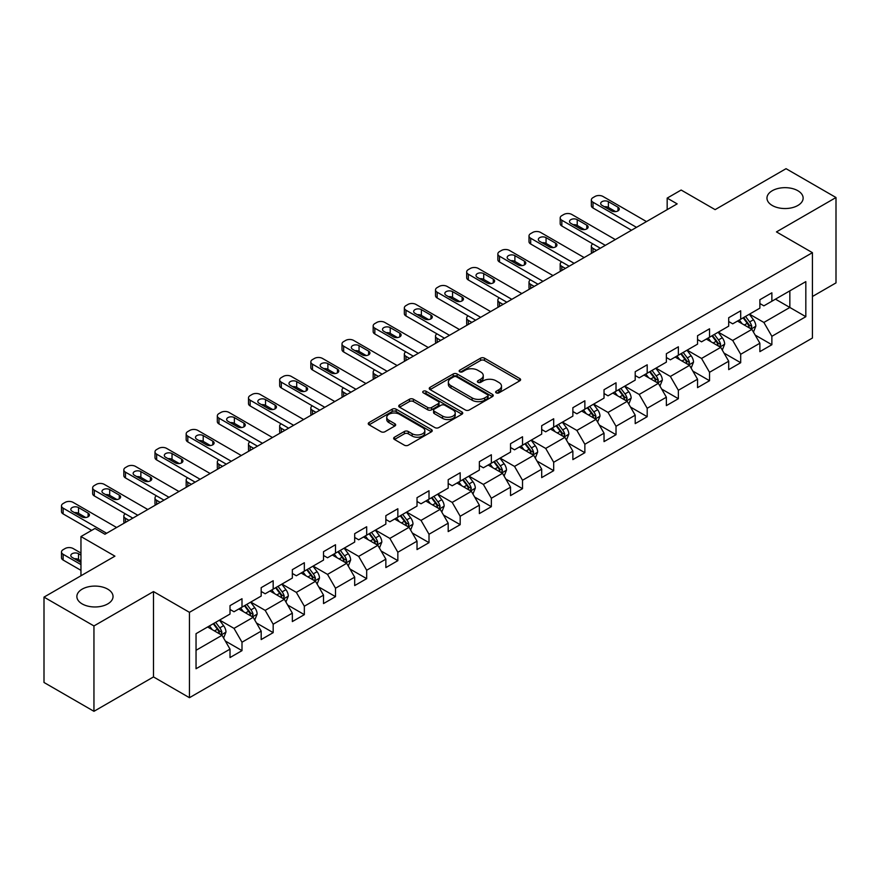 <?xml version="1.0" encoding="UTF-8"?>
<svg xmlns="http://www.w3.org/2000/svg" width="880" height="880" viewBox="0 0 880 880"><rect width="100%" height="100%" fill="white"/><g stroke="black" fill="none" stroke-linecap="round" stroke-linejoin="round"><path stroke-width="1.32" d="M496.199 392.854A1.936 1.122 0 0 0 498.949 392.854L519.783 380.82A2.772 1.606 0 0 0 520.597 379.687A2.772 1.606 0 0 0 519.783 378.554L484.484 358.182A2.772 1.606 0 0 0 480.557 358.182L459.723 370.205A1.936 1.122 0 0 0 459.151 370.997A1.936 1.122 0 0 0 459.723 371.789A1.936 1.122 0 0 0 462.473 371.789L465.168 370.238A8.877 5.126 0 0 1 477.719 370.238L480.656 371.932A8.877 5.126 0 0 1 483.252 375.562A8.877 5.126 0 0 1 480.656 379.181L477.961 380.743A1.936 1.122 0 0 0 477.389 381.535A1.936 1.122 0 0 0 477.961 382.327A1.936 1.122 0 0 0 480.711 382.327L483.406 380.765A8.877 5.126 0 0 1 495.957 380.765L498.894 382.47A8.877 5.126 0 0 1 501.501 386.089A8.877 5.126 0 0 1 498.894 389.708L496.199 391.27A1.936 1.122 0 0 0 495.627 392.062A1.936 1.122 0 0 0 496.199 392.854L496.199 391.27M107.734 589.149A18.084 10.439 0 0 0 88.033 586.883A18.084 10.439 0 0 0 76.868 596.53A18.084 10.439 0 0 0 82.159 603.911A18.084 10.439 0 0 0 101.871 606.177A18.084 10.439 0 0 0 113.036 596.53A18.084 10.439 0 0 0 107.734 589.149M797.841 190.718A18.084 10.439 0 0 0 778.129 188.463A18.084 10.439 0 0 0 766.964 198.11A18.084 10.439 0 0 0 772.266 205.491A18.084 10.439 0 0 0 791.967 207.746A18.084 10.439 0 0 0 803.132 198.11A18.084 10.439 0 0 0 797.841 190.718M394.46 437.206A2.772 1.606 0 0 0 393.657 438.339A2.772 1.606 0 0 0 394.46 439.472L404.371 445.192A2.772 1.606 0 0 0 408.287 445.192L431.431 431.827A2.772 1.606 0 0 0 432.245 430.705A2.772 1.606 0 0 0 431.431 429.572L396.132 409.189A2.772 1.606 0 0 0 392.205 409.189L369.072 422.543A2.772 1.606 0 0 0 368.258 423.676A2.772 1.606 0 0 0 369.072 424.809L381.029 431.717A2.772 1.606 0 0 0 384.956 431.717L394.856 425.997A2.772 1.606 0 0 0 395.67 424.864A2.772 1.606 0 0 0 394.856 423.731L388.927 420.31A7.414 4.279 0 0 1 386.749 417.285A7.414 4.279 0 0 1 391.336 413.325A7.414 4.279 0 0 1 399.421 414.249L422.653 427.669A7.414 4.279 0 0 1 424.831 430.705A7.414 4.279 0 0 1 420.244 434.654A7.414 4.279 0 0 1 412.159 433.73L408.287 431.497A2.772 1.606 0 0 0 404.371 431.497L394.46 437.206L394.46 439.472M812.427 296.505L836 282.887L836 197.527L786.049 168.685L715.121 209.638L681.153 190.036L667.172 198.11L677.16 203.874L104.94 534.237L94.952 528.473L80.96 536.547L80.96 575.773M93.951 625.944L93.951 711.315L153.494 676.929L153.494 591.569L93.951 625.944L44 597.113L114.928 556.16L80.96 536.547M153.494 591.569L189.453 612.337L812.427 252.67L812.427 338.03L189.453 697.697L189.453 612.337M836 197.527L776.457 231.902L812.427 252.67M465.355 409.981A2.772 1.606 0 0 0 469.282 409.981L492.426 396.616A2.772 1.606 0 0 0 493.24 395.483A2.772 1.606 0 0 0 492.426 394.35L457.127 373.978A2.772 1.606 0 0 0 453.2 373.978L430.056 387.332A2.772 1.606 0 0 0 429.242 388.465A2.772 1.606 0 0 0 430.056 389.598L465.355 409.981M424.072 393.272A1.936 1.122 0 0 1 426.041 393.547L426.041 391.237L461.923 411.961A2.772 1.606 0 0 1 462.737 413.094A2.772 1.606 0 0 1 461.923 414.227L438.79 427.581A2.772 1.606 0 0 1 434.863 427.581L399.564 407.209L409.464 401.533L409.464 399.223L399.564 404.943A2.772 1.606 0 0 0 398.75 406.076A2.772 1.606 0 0 0 399.564 407.209L399.564 404.943M409.464 401.533A2.772 1.606 0 0 1 413.391 401.533L413.391 399.223A2.772 1.606 0 0 0 409.464 399.223M413.391 399.223L427.702 407.484A2.772 1.606 0 0 0 431.629 407.484L438.196 403.7A2.772 1.606 0 0 0 439.01 402.567A2.772 1.606 0 0 0 438.196 401.434L423.291 392.821A1.936 1.122 0 0 1 422.73 392.029A1.936 1.122 0 0 1 423.918 390.995A1.936 1.122 0 0 1 426.041 391.237M93.951 711.315L44 682.473L44 597.113M225.313 641.003L242 650.639L242 642.213L261.184 631.136L261.184 639.562L273.174 632.643L273.174 624.217L292.347 613.14L292.347 621.566L304.337 614.647L304.337 606.221L323.521 595.144L323.521 603.57L335.511 596.651L335.511 588.225L354.684 577.159L354.684 585.574L366.674 578.655L366.674 570.229L385.858 559.163L385.858 567.578L397.848 560.659L397.848 552.233L417.021 541.167L417.021 549.582L429.011 542.663L429.011 534.248L448.195 523.171L448.195 531.586L460.185 524.667L460.185 516.252L479.358 505.175L479.358 513.59L491.348 506.671L491.348 498.256L510.532 487.179L510.532 495.605L522.522 488.675L522.522 480.26L541.695 469.183L541.695 477.609L553.685 470.679L553.685 462.264L572.869 451.187L572.869 459.613L584.859 452.694L584.859 444.268L604.032 433.191L604.032 441.617L616.022 434.698L616.022 426.272L635.206 415.195L635.206 423.621L647.196 416.702L647.196 408.276L666.369 397.21L666.369 405.625L678.359 398.706L678.359 390.28L697.543 379.214L697.543 387.629L709.533 380.71L709.533 372.284L728.706 361.218L728.706 369.633L740.696 362.714L740.696 354.288L759.88 343.222L759.88 351.637L771.87 344.718L771.87 336.303L805.827 316.69L805.827 281.622L789.844 290.851L789.844 307.461L805.827 316.69M242 650.639L230.01 657.558L230.01 649.132L196.042 668.745L196.042 633.677L230.01 614.064L230.01 605.649L242 598.73L242 607.145L261.184 596.068L261.184 587.653L273.174 580.734L273.174 589.149L292.347 578.072L292.347 569.657L304.337 562.738L304.337 571.153L323.521 560.087L323.521 551.661L335.511 544.742L335.511 553.157L354.684 542.091L354.684 533.665L366.674 526.746L366.674 535.161L385.858 524.095L385.858 515.669L397.848 508.75L397.848 517.176L417.021 506.099L417.021 497.673L429.011 490.754L429.011 499.18L448.195 488.103L448.195 479.677L460.185 472.758L460.185 481.184L479.358 470.107L479.358 461.681L491.348 454.762L491.348 463.188L510.532 452.111L510.532 443.696L522.522 436.766L522.522 445.192L541.695 434.115L541.695 425.7L553.685 418.77L553.685 427.196L572.869 416.119L572.869 407.704L584.859 400.785L584.859 409.2L604.032 398.123L604.032 389.708L616.022 382.789L616.022 391.204L635.206 380.127L635.206 371.712L647.196 364.793L647.196 373.208L666.369 362.142L666.369 353.716L678.359 346.797L678.359 355.212L697.543 344.146L697.543 335.72L709.533 328.801L709.533 337.216L728.706 326.15L728.706 317.724L740.696 310.805L740.696 319.231L759.88 308.154L759.88 299.728L771.87 292.809L771.87 301.235L805.827 281.622M238.799 608.993L253.187 617.298L234.003 628.375L219.626 620.07M230.01 609.455L234.003 611.765L242 607.145M234.003 628.375L242 642.213M253.187 617.298L261.184 631.136M269.973 590.997L284.361 599.302L265.177 610.379L250.789 602.074M261.184 591.459L265.177 593.769L273.174 589.149M265.177 610.379L273.174 624.217M284.361 599.302L292.347 613.14M301.136 573.001L315.524 581.306L296.34 592.383L281.963 584.078M292.347 573.463L296.34 575.773L304.337 571.153M296.34 592.383L304.337 606.221M315.524 581.306L323.521 595.144M332.31 555.005L346.698 563.31L327.514 574.387L313.126 566.082M323.521 555.467L327.514 557.777L335.511 553.157M327.514 574.387L335.511 588.225M346.698 563.31L354.684 577.159M363.473 537.009L377.861 545.314L358.677 556.391L344.3 548.086M354.684 537.471L358.677 539.781L366.674 535.161M358.677 556.391L366.674 570.229M377.861 545.314L385.858 559.163M394.647 519.013L409.035 527.318L389.851 538.395L375.463 530.09M385.858 519.475L389.851 521.785L397.848 517.176M389.851 538.395L397.848 552.233M409.035 527.318L417.021 541.167M425.81 501.017L440.198 509.322L421.014 520.399L406.637 512.094M417.021 501.479L421.014 503.789L429.011 499.18M421.014 520.399L429.011 534.248M440.198 509.322L448.195 523.171M456.984 483.021L471.372 491.337L452.188 502.403L437.8 494.098M448.195 483.483L452.188 485.793L460.185 481.184M452.188 502.403L460.185 516.252M471.372 491.337L479.358 505.175M488.147 465.036L502.535 473.341L483.351 484.407L468.974 476.102M479.358 465.498L483.351 467.797L491.348 463.188M483.351 484.407L491.348 498.256M502.535 473.341L510.532 487.179M519.321 447.04L533.709 455.345L514.525 466.411L500.137 458.106M510.532 447.502L514.525 449.801L522.522 445.192M514.525 466.411L522.522 480.26M533.709 455.345L541.695 469.183M550.484 429.044L564.872 437.349L545.688 448.426L531.311 440.11M541.695 429.506L545.688 431.805L553.685 427.196M545.688 448.426L553.685 462.264M564.872 437.349L572.869 451.187M581.658 411.048L596.046 419.353L576.862 430.43L562.474 422.125M572.869 411.51L576.862 413.82L584.859 409.2M576.862 430.43L584.859 444.268M596.046 419.353L604.032 433.191M612.821 393.052L627.209 401.357L608.025 412.434L593.648 404.129M604.032 393.514L608.025 395.824L616.022 391.204M608.025 412.434L616.022 426.272M627.209 401.357L635.206 415.195M643.995 375.056L658.383 383.361L639.199 394.438L624.811 386.133M635.206 375.518L639.199 377.828L647.196 373.208M639.199 394.438L647.196 408.276M658.383 383.361L666.369 397.21M675.158 357.06L689.546 365.365L670.362 376.442L655.985 368.137M666.369 357.522L670.362 359.832L678.359 355.212M670.362 376.442L678.359 390.28M689.546 365.365L697.543 379.214M706.332 339.064L720.72 347.369L701.536 358.446L687.148 350.141M697.543 339.526L701.536 341.836L709.533 337.216M701.536 358.446L709.533 372.284M720.72 347.369L728.706 361.218M737.495 321.068L751.883 329.373L732.699 340.45L718.322 332.145M728.706 321.53L732.699 323.84L740.696 319.231M732.699 340.45L740.696 354.288M751.883 329.373L759.88 343.222M775.456 299.156L789.844 307.461L763.873 322.454L749.485 314.149M759.88 303.534L763.873 305.844L771.87 301.235M763.873 322.454L771.87 336.303M153.494 676.929L189.453 697.697M667.172 198.11L667.172 209.638M196.042 650.287L222.024 635.294L207.636 626.989M222.024 635.294L230.01 649.132M755.183 335.082L771.87 344.718M724.009 353.078L740.696 362.714M692.846 371.074L709.533 380.71M661.672 389.07L678.359 398.706M630.509 407.066L647.196 416.702M599.335 425.062L616.022 434.698M568.172 443.058L584.859 452.694M536.998 461.054L553.685 470.679M505.835 479.05L522.522 488.675M474.661 497.046L491.348 506.671M443.498 515.042L460.185 524.667M412.324 533.027L429.011 542.663M381.161 551.023L397.848 560.659M349.987 569.019L366.674 578.655M318.824 587.015L335.511 596.651M287.65 605.011L304.337 614.647M256.487 623.007L273.174 632.643M496.98 393.129L498.894 392.018A8.877 5.126 0 0 0 501.501 388.399L501.501 386.089M483.252 375.562L483.252 377.861A8.877 5.126 0 0 1 480.656 381.491L478.742 382.602M519.75 380.842L484.484 360.481A2.772 1.606 0 0 0 480.557 360.481L460.493 372.064M492.382 396.638L457.127 376.277A2.772 1.606 0 0 0 453.2 376.277L430.1 389.62M487.52 396.275A1.936 1.122 0 0 0 488.092 395.483A1.936 1.122 0 0 0 487.52 394.691L456.533 376.805A1.936 1.122 0 0 0 453.794 376.805L450.945 378.444A8.877 5.126 0 0 0 448.349 382.074A8.877 5.126 0 0 0 450.945 385.693L472.131 397.925A8.877 5.126 0 0 0 484.682 397.925L487.52 396.275L487.52 398.585A1.936 1.122 0 0 0 488.092 397.793L488.092 395.483M448.349 382.074L448.349 384.373A8.877 5.126 0 0 0 450.945 388.003L450.945 385.693M487.52 398.585L484.682 400.224A8.877 5.126 0 0 1 472.131 400.224L450.945 388.003M413.391 401.533L427.702 409.794A2.772 1.606 0 0 0 431.629 409.794L438.196 405.999A2.772 1.606 0 0 0 439.01 404.866L439.01 402.567M426.041 393.547L461.89 414.249M442.563 416.064A7.414 4.279 0 0 0 450.648 416.999A7.414 4.279 0 0 0 455.224 413.039A7.414 4.279 0 0 0 453.057 410.003L444.862 405.284A2.772 1.606 0 0 0 440.946 405.284L434.379 409.068A2.772 1.606 0 0 0 433.565 410.201A2.772 1.606 0 0 0 434.379 411.334L442.563 416.064L442.563 418.374A7.414 4.279 0 0 0 450.648 419.298A7.414 4.279 0 0 0 455.224 415.338L455.224 413.039M433.565 410.201L433.565 412.511A2.772 1.606 0 0 0 434.379 413.644L434.379 411.334M442.563 418.374L434.379 413.644M424.831 430.705L424.831 433.004A7.414 4.279 0 0 1 420.244 436.964A7.414 4.279 0 0 1 412.159 436.04L408.287 433.796A2.772 1.606 0 0 0 404.371 433.796L394.504 439.494M386.749 417.285L386.749 419.584A7.414 4.279 0 0 0 388.927 422.62L388.927 420.31M394.823 426.019L388.927 422.62M431.398 431.849L396.132 411.499A2.772 1.606 0 0 0 392.205 411.499L369.105 424.831M753.467 332.112L755.843 326.128A7.491 4.323 -120 0 0 753.456 319.748L749.331 314.248M742.137 323.752L739.332 320.012M596.541 250.415L593.01 248.38L593.01 252.461M591.822 253.143A5.654 3.267 180 0 1 591.349 251.834L591.349 246.07A5.654 3.267 0 0 0 593.01 248.38M750.728 328.713L751.795 326.447A7.491 4.323 -120 0 0 749.65 321.937L745.536 316.437M743.655 317.515L748.231 323.62A3.817 2.2 60 0 1 748.924 324.786L751.795 326.447M743.138 317.823L747.252 323.323A7.491 4.323 60 0 1 749.397 327.822M592.812 243.881A5.654 3.267 0 0 0 591.349 246.07M636.504 227.348L593.01 202.235A5.654 3.267 -0 0 1 591.349 199.925A5.654 3.267 -0 0 1 593.01 197.626L595.001 196.471A5.654 3.267 -0 0 1 602.998 196.471L646.492 221.584M591.349 199.925L591.349 205.7A5.654 3.267 180 0 0 593.01 207.999L631.51 230.23M601.997 205.348A4.521 2.607 180 0 1 600.677 203.5A4.521 2.607 180 0 1 603.46 201.091A4.521 2.607 180 0 1 608.388 201.663L617.98 207.196A4.521 2.607 180 0 1 619.3 209.044A4.521 2.607 180 0 1 616.517 211.453A4.521 2.607 180 0 1 611.589 210.892L601.997 205.348M604.351 206.712A4.521 2.607 180 0 1 608.388 207.427L615.626 211.607M722.293 350.108L724.669 344.124A7.491 4.323 -120 0 0 722.282 337.744L718.157 332.233M710.974 341.748L708.169 338.008M565.378 268.411L561.836 266.376L561.836 270.457M560.659 271.139A5.654 3.267 180 0 1 560.186 269.83L560.186 264.066A5.654 3.267 0 0 0 561.836 266.376M719.554 346.698L720.632 344.443A7.491 4.323 -120 0 0 718.487 339.933L714.362 334.433M712.481 335.511L717.057 341.616A3.817 2.2 60 0 1 717.75 342.782L720.632 344.443M711.964 335.819L716.089 341.319A7.491 4.323 60 0 1 718.234 345.818M561.638 261.877A5.654 3.267 0 0 0 560.186 264.066M691.13 368.104L693.506 362.109A7.491 4.323 -120 0 0 691.119 355.74L686.994 350.229M679.8 359.744L676.995 356.004M534.204 286.407L530.673 284.372L530.673 288.453M529.485 289.135A5.654 3.267 180 0 1 529.012 287.826L529.012 282.062A5.654 3.267 0 0 0 530.673 284.372M688.391 364.694L689.458 362.428A7.491 4.323 -120 0 0 687.313 357.929L683.199 352.429M681.318 353.507L685.894 359.612A3.817 2.2 60 0 1 686.587 360.778L689.458 362.428M680.801 353.804L684.915 359.315A7.491 4.323 60 0 1 687.06 363.814M530.475 279.873A5.654 3.267 0 0 0 529.012 282.062M605.33 245.344L561.836 220.231A5.654 3.267 -0 0 1 560.186 217.921A5.654 3.267 -0 0 1 561.836 215.611L563.838 214.467A5.654 3.267 -0 0 1 571.824 214.467L615.318 239.58M560.186 217.921L560.186 223.696A5.654 3.267 180 0 0 561.836 225.995L600.336 248.226M570.823 223.344A4.521 2.607 180 0 1 569.503 221.496A4.521 2.607 180 0 1 572.297 219.087A4.521 2.607 180 0 1 577.225 219.648L586.817 225.192A4.521 2.607 180 0 1 588.137 227.04A4.521 2.607 180 0 1 585.343 229.449A4.521 2.607 180 0 1 580.415 228.877L570.823 223.344M573.177 224.708A4.521 2.607 180 0 1 577.225 225.423L584.463 229.603M574.167 263.34L530.673 238.227A5.654 3.267 -0 0 1 529.012 235.917A5.654 3.267 -0 0 1 530.673 233.607L532.664 232.463A5.654 3.267 -0 0 1 540.661 232.463L584.155 257.565M529.012 235.917L529.012 241.681A5.654 3.267 180 0 0 530.673 243.991L569.173 266.222M539.66 241.34A4.521 2.607 180 0 1 538.34 239.492A4.521 2.607 180 0 1 541.123 237.083A4.521 2.607 180 0 1 546.051 237.644L555.643 243.188A4.521 2.607 180 0 1 556.963 245.036A4.521 2.607 180 0 1 554.18 247.445A4.521 2.607 180 0 1 549.252 246.873L539.66 241.34M542.014 242.693A4.521 2.607 180 0 1 546.051 243.419L553.289 247.599M659.956 386.1L662.332 380.105A7.491 4.323 -120 0 0 659.945 373.736L655.82 368.225M648.637 377.74L645.832 374M503.041 304.403L499.499 302.357L499.499 306.449M498.322 307.131A5.654 3.267 180 0 1 497.849 305.822L497.849 300.058A5.654 3.267 0 0 0 499.499 302.357M657.217 382.69L658.295 380.424A7.491 4.323 -120 0 0 656.15 375.925L652.025 370.425M650.144 371.503L654.72 377.608A3.817 2.2 60 0 1 655.413 378.763L658.295 380.424M649.627 371.8L653.752 377.311A7.491 4.323 60 0 1 655.897 381.81M499.301 297.869A5.654 3.267 0 0 0 497.849 300.058M628.793 404.096L631.169 398.101A7.491 4.323 -120 0 0 628.782 391.732L624.657 386.221M617.463 395.725L614.658 391.985M471.867 322.399L468.336 320.353L468.336 324.434M467.148 325.127A5.654 3.267 180 0 1 466.675 323.818L466.675 318.054A5.654 3.267 0 0 0 468.336 320.353M626.054 400.686L627.121 398.42A7.491 4.323 -120 0 0 624.976 393.921L620.862 388.41M618.981 389.499L623.557 395.604A3.817 2.2 60 0 1 624.25 396.759L627.121 398.42M618.464 389.796L622.578 395.307A7.491 4.323 60 0 1 624.723 399.806M468.138 315.865A5.654 3.267 0 0 0 466.675 318.054M597.619 422.081L599.995 416.097A7.491 4.323 -120 0 0 597.608 409.728L593.483 404.217M586.3 413.721L583.495 409.981M440.704 340.395L437.162 338.349L437.162 342.43M435.985 343.123A5.654 3.267 180 0 1 435.512 341.814L435.512 336.05A5.654 3.267 0 0 0 437.162 338.349M594.88 418.682L595.958 416.416A7.491 4.323 -120 0 0 593.813 411.917L589.688 406.406M587.807 407.495L592.383 413.6A3.817 2.2 60 0 1 593.076 414.755L595.958 416.416M587.29 407.792L591.415 413.303A7.491 4.323 60 0 1 593.56 417.802M436.964 333.861A5.654 3.267 0 0 0 435.512 336.05M542.993 281.336L499.499 256.223A5.654 3.267 -0 0 1 497.849 253.913A5.654 3.267 -0 0 1 499.499 251.603L501.501 250.448A5.654 3.267 -0 0 1 509.487 250.448L552.981 275.561M497.849 253.913L497.849 259.677A5.654 3.267 180 0 0 499.499 261.987L537.999 284.218M508.486 259.336A4.521 2.607 180 0 1 507.166 257.488A4.521 2.607 180 0 1 509.96 255.079A4.521 2.607 180 0 1 514.888 255.64L524.48 261.184A4.521 2.607 180 0 1 525.8 263.021A4.521 2.607 180 0 1 523.006 265.441A4.521 2.607 180 0 1 518.078 264.869L508.486 259.336M510.84 260.689A4.521 2.607 180 0 1 514.888 261.415L522.126 265.595M511.83 299.332L468.336 274.219A5.654 3.267 -0 0 1 466.675 271.909A5.654 3.267 -0 0 1 468.336 269.599L470.327 268.444A5.654 3.267 -0 0 1 478.324 268.444L521.818 293.557M466.675 271.909L466.675 277.673A5.654 3.267 180 0 0 468.336 279.983L506.836 302.214M477.323 277.332A4.521 2.607 180 0 1 476.003 275.484A4.521 2.607 180 0 1 478.786 273.075A4.521 2.607 180 0 1 483.714 273.636L493.306 279.18A4.521 2.607 180 0 1 494.626 281.017A4.521 2.607 180 0 1 491.843 283.437A4.521 2.607 180 0 1 486.915 282.865L477.323 277.332M479.677 278.685A4.521 2.607 180 0 1 483.714 279.411L490.952 283.58M480.656 317.317L437.162 292.215A5.654 3.267 -0 0 1 435.512 289.905A5.654 3.267 -0 0 1 437.162 287.595L439.164 286.44A5.654 3.267 -0 0 1 447.15 286.44L490.644 311.553M435.512 289.905L435.512 295.669A5.654 3.267 180 0 0 437.162 297.979L475.662 320.21M446.149 295.328A4.521 2.607 180 0 1 444.829 293.48A4.521 2.607 180 0 1 447.623 291.071A4.521 2.607 180 0 1 452.551 291.632L462.143 297.165A4.521 2.607 180 0 1 463.463 299.013A4.521 2.607 180 0 1 460.669 301.422A4.521 2.607 180 0 1 455.741 300.861L446.149 295.328M448.503 296.681A4.521 2.607 180 0 1 452.551 297.396L459.789 301.576M566.456 440.077L568.832 434.093A7.491 4.323 -120 0 0 566.445 427.713L562.32 422.213M555.126 431.717L552.321 427.977M409.53 358.391L405.999 356.345L405.999 360.426M404.811 361.108A5.654 3.267 180 0 1 404.338 359.81L404.338 354.035A5.654 3.267 0 0 0 405.999 356.345M563.717 436.678L564.784 434.412A7.491 4.323 -120 0 0 562.639 429.913L558.525 424.402M556.644 425.491L561.22 431.596A3.817 2.2 60 0 1 561.913 432.751L564.784 434.412M556.127 425.788L560.241 431.299A7.491 4.323 60 0 1 562.386 435.798M405.801 351.846A5.654 3.267 0 0 0 404.338 354.035M449.493 335.313L405.999 310.2A5.654 3.267 -0 0 1 404.338 307.901A5.654 3.267 -0 0 1 405.999 305.591L407.99 304.436A5.654 3.267 -0 0 1 415.987 304.436L459.481 329.549M404.338 307.901L404.338 313.665A5.654 3.267 180 0 0 405.999 315.975L444.499 338.206M414.986 313.324A4.521 2.607 180 0 1 413.666 311.476A4.521 2.607 180 0 1 416.449 309.067A4.521 2.607 180 0 1 421.377 309.628L430.969 315.161A4.521 2.607 180 0 1 432.289 317.009A4.521 2.607 180 0 1 429.506 319.418A4.521 2.607 180 0 1 424.578 318.857L414.986 313.324M417.34 314.677A4.521 2.607 180 0 1 421.377 315.392L428.615 319.572M535.282 458.073L537.658 452.089A7.491 4.323 -120 0 0 535.271 445.709L531.146 440.209M523.963 449.713L521.158 445.973M378.356 376.387L374.825 374.341L374.825 378.422M373.637 379.104A5.654 3.267 180 0 1 373.175 377.806L373.175 372.031A5.654 3.267 0 0 0 374.825 374.341M532.543 454.674L533.621 452.408A7.491 4.323 -120 0 0 531.476 447.909L527.351 442.398M525.47 443.487L530.046 449.592A3.817 2.2 60 0 1 530.739 450.747L533.621 452.408M524.953 443.784L529.078 449.284A7.491 4.323 60 0 1 531.223 453.794M374.627 369.842A5.654 3.267 0 0 0 373.175 372.031M418.319 353.309L374.825 328.196A5.654 3.267 -0 0 1 373.175 325.897A5.654 3.267 -0 0 1 374.825 323.587L376.827 322.432A5.654 3.267 -0 0 1 384.813 322.432L428.307 347.545M373.175 325.897L373.175 331.661A5.654 3.267 180 0 0 374.825 333.971L413.325 356.191M383.812 331.32A4.521 2.607 180 0 1 382.492 329.472A4.521 2.607 180 0 1 385.286 327.052A4.521 2.607 180 0 1 390.214 327.624L399.806 333.157A4.521 2.607 180 0 1 401.126 335.005A4.521 2.607 180 0 1 398.332 337.414A4.521 2.607 180 0 1 393.404 336.853L383.812 331.32M386.166 332.673A4.521 2.607 180 0 1 390.214 333.388L397.452 337.568M504.119 476.069L506.495 470.085A7.491 4.323 -120 0 0 504.108 463.705L499.983 458.205M492.789 467.709L489.984 463.969M347.193 394.383L343.662 392.337L343.662 396.418M342.474 397.1A5.654 3.267 180 0 1 342.001 395.802L342.001 390.027A5.654 3.267 0 0 0 343.662 392.337M501.38 472.67L502.447 470.404A7.491 4.323 -120 0 0 500.302 465.894L496.188 460.394M494.307 461.472L498.883 467.588A3.817 2.2 60 0 1 499.576 468.743L502.447 470.404M493.79 461.78L497.904 467.28A7.491 4.323 60 0 1 500.049 471.79M343.464 387.838A5.654 3.267 0 0 0 342.001 390.027M387.156 371.305L343.662 346.192A5.654 3.267 -0 0 1 342.001 343.893A5.654 3.267 -0 0 1 343.662 341.583L345.653 340.428A5.654 3.267 -0 0 1 353.65 340.428L397.144 365.541M342.001 343.893L342.001 349.657A5.654 3.267 180 0 0 343.662 351.967L382.162 374.187M352.649 349.305A4.521 2.607 180 0 1 351.329 347.468A4.521 2.607 180 0 1 354.112 345.048A4.521 2.607 180 0 1 359.04 345.62L368.632 351.153A4.521 2.607 180 0 1 369.952 353.001A4.521 2.607 180 0 1 367.169 355.41A4.521 2.607 180 0 1 362.241 354.849L352.649 349.305M355.003 350.669A4.521 2.607 180 0 1 359.04 351.384L366.278 355.564M472.945 494.065L475.321 488.081A7.491 4.323 -120 0 0 472.934 481.701L468.809 476.201M461.626 485.705L458.821 481.965M316.019 412.368L312.488 410.333L312.488 414.414M311.3 415.096A5.654 3.267 180 0 1 310.838 413.787L310.838 408.023A5.654 3.267 0 0 0 312.488 410.333M470.206 490.666L471.284 488.4A7.491 4.323 -120 0 0 469.139 483.89L465.014 478.39M463.133 479.468L467.709 485.584A3.817 2.2 60 0 1 468.402 486.739L471.284 488.4M462.616 479.776L466.741 485.276A7.491 4.323 60 0 1 468.886 489.786M312.29 405.834A5.654 3.267 0 0 0 310.838 408.023M355.982 389.301L312.488 364.188A5.654 3.267 -0 0 1 310.838 361.878A5.654 3.267 -0 0 1 312.488 359.579L314.49 358.424A5.654 3.267 -0 0 1 322.476 358.424L365.97 383.537M310.838 361.878L310.838 367.653A5.654 3.267 180 0 0 312.488 369.963L350.988 392.183M321.475 367.301A4.521 2.607 180 0 1 320.155 365.464A4.521 2.607 180 0 1 322.949 363.044A4.521 2.607 180 0 1 327.877 363.616L337.469 369.149A4.521 2.607 180 0 1 338.789 370.997A4.521 2.607 180 0 1 335.995 373.406A4.521 2.607 180 0 1 331.067 372.845L321.475 367.301M323.829 368.665A4.521 2.607 180 0 1 327.877 369.38L335.115 373.56M441.782 512.061L444.158 506.077A7.491 4.323 -120 0 0 441.76 499.697L437.646 494.197M430.452 503.701L427.647 499.961M284.856 430.364L281.325 428.329L281.325 432.41M280.137 433.092A5.654 3.267 180 0 1 279.664 431.783L279.664 426.019A5.654 3.267 0 0 0 281.325 428.329M439.043 508.662L440.11 506.396A7.491 4.323 -120 0 0 437.965 501.886L433.851 496.386M431.97 497.464L436.546 503.569A3.817 2.2 60 0 1 437.239 504.735L440.11 506.396M431.453 497.772L435.567 503.272A7.491 4.323 60 0 1 437.712 507.782M281.127 423.83A5.654 3.267 0 0 0 279.664 426.019M324.819 407.297L281.325 382.184A5.654 3.267 -0 0 1 279.664 379.874A5.654 3.267 -0 0 1 281.325 377.575L283.316 376.42A5.654 3.267 -0 0 1 291.313 376.42L334.807 401.533M279.664 379.874L279.664 385.649A5.654 3.267 180 0 0 281.325 387.948L319.825 410.179M290.312 385.297A4.521 2.607 180 0 1 288.992 383.449A4.521 2.607 180 0 1 291.775 381.04A4.521 2.607 180 0 1 296.703 381.612L306.295 387.145A4.521 2.607 180 0 1 307.615 388.993A4.521 2.607 180 0 1 304.832 391.402A4.521 2.607 180 0 1 299.904 390.841L290.312 385.297M292.666 386.661A4.521 2.607 180 0 1 296.703 387.376L303.941 391.556M410.608 530.057L412.984 524.073A7.491 4.323 -120 0 0 410.597 517.693L406.472 512.193M399.289 521.697L396.484 517.957M253.682 448.36L250.151 446.325L250.151 450.406M248.963 451.088A5.654 3.267 180 0 1 248.501 449.779L248.501 444.015A5.654 3.267 0 0 0 250.151 446.325M407.869 526.658L408.947 524.392A7.491 4.323 -120 0 0 406.802 519.882L402.677 514.382M400.796 515.46L405.372 521.565A3.817 2.2 60 0 1 406.065 522.731L408.947 524.392M400.279 515.768L404.404 521.268A7.491 4.323 60 0 1 406.549 525.767M249.953 441.826A5.654 3.267 0 0 0 248.501 444.015M293.645 425.293L250.151 400.18A5.654 3.267 -0 0 1 248.501 397.87A5.654 3.267 -0 0 1 250.151 395.571L252.153 394.416A5.654 3.267 -0 0 1 260.139 394.416L303.633 419.529M248.501 397.87L248.501 403.645A5.654 3.267 180 0 0 250.151 405.944L288.651 428.175M259.138 403.293A4.521 2.607 180 0 1 257.818 401.445A4.521 2.607 180 0 1 260.612 399.036A4.521 2.607 180 0 1 265.54 399.608L275.132 405.141A4.521 2.607 180 0 1 276.452 406.989A4.521 2.607 180 0 1 273.658 409.398A4.521 2.607 180 0 1 268.73 408.826L259.138 403.293M261.492 404.657A4.521 2.607 180 0 1 265.54 405.372L272.778 409.552M379.445 548.053L381.821 542.069A7.491 4.323 -120 0 0 379.423 535.689L375.309 530.178M368.115 539.693L365.31 535.953M222.519 466.356L218.988 464.321L218.988 468.402M217.8 469.084A5.654 3.267 180 0 1 217.327 467.775L217.327 462.011A5.654 3.267 0 0 0 218.988 464.321M376.706 544.643L377.773 542.388A7.491 4.323 -120 0 0 375.628 537.878L371.503 532.378M369.633 533.456L374.209 539.561A3.817 2.2 60 0 1 374.902 540.727L377.773 542.388M369.116 533.764L373.23 539.264A7.491 4.323 60 0 1 375.375 543.763M218.79 459.822A5.654 3.267 0 0 0 217.327 462.011M262.482 443.289L218.988 418.176A5.654 3.267 -0 0 1 217.327 415.866A5.654 3.267 -0 0 1 218.988 413.556L220.979 412.412A5.654 3.267 -0 0 1 228.976 412.412L272.47 437.514M217.327 415.866L217.327 421.641A5.654 3.267 180 0 0 218.988 423.94L257.488 446.171M227.975 421.289A4.521 2.607 180 0 1 226.655 419.441A4.521 2.607 180 0 1 229.438 417.032A4.521 2.607 180 0 1 234.366 417.593L243.958 423.137A4.521 2.607 180 0 1 245.278 424.985A4.521 2.607 180 0 1 242.495 427.394A4.521 2.607 180 0 1 237.567 426.822L227.975 421.289M230.329 422.642A4.521 2.607 180 0 1 234.366 423.368L241.604 427.548M348.271 566.049L350.647 560.054A7.491 4.323 -120 0 0 348.26 553.685L344.135 548.174M336.952 557.689L334.147 553.949M191.345 484.352L187.814 482.317L187.814 486.398M186.626 487.08A5.654 3.267 180 0 1 186.164 485.771L186.164 480.007A5.654 3.267 0 0 0 187.814 482.317M345.532 562.639L346.61 560.373A7.491 4.323 -120 0 0 344.465 555.874L340.34 550.374M338.459 551.452L343.035 557.557A3.817 2.2 60 0 1 343.728 558.723L346.61 560.373M337.942 551.749L342.067 557.26A7.491 4.323 60 0 1 344.212 561.759M187.616 477.818A5.654 3.267 0 0 0 186.164 480.007M231.308 461.285L187.814 436.172A5.654 3.267 -0 0 1 186.164 433.862A5.654 3.267 -0 0 1 187.814 431.552L189.816 430.397A5.654 3.267 -0 0 1 197.802 430.397L241.296 455.51M186.164 433.862L186.164 439.626A5.654 3.267 180 0 0 187.814 441.936L226.314 464.167M196.801 439.285A4.521 2.607 180 0 1 195.481 437.437A4.521 2.607 180 0 1 198.275 435.028A4.521 2.607 180 0 1 203.203 435.589L212.795 441.133A4.521 2.607 180 0 1 214.115 442.981A4.521 2.607 180 0 1 211.321 445.39A4.521 2.607 180 0 1 206.393 444.818L196.801 439.285M199.155 440.638A4.521 2.607 180 0 1 203.203 441.364L210.441 445.544M317.108 584.045L319.484 578.05A7.491 4.323 -120 0 0 317.086 571.681L312.972 566.17M305.778 575.685L302.973 571.945M160.182 502.348L156.651 500.302L156.651 504.394M155.463 505.076A5.654 3.267 180 0 1 154.99 503.767L154.99 498.003A5.654 3.267 0 0 0 156.651 500.302M314.369 580.635L315.436 578.369A7.491 4.323 -120 0 0 313.291 573.87L309.166 568.359M307.296 569.448L311.872 575.553A3.817 2.2 60 0 1 312.565 576.708L315.436 578.369M306.779 569.745L310.893 575.256A7.491 4.323 60 0 1 313.038 579.755M156.453 495.814A5.654 3.267 0 0 0 154.99 498.003M200.145 479.281L156.651 454.168A5.654 3.267 -0 0 1 154.99 451.858A5.654 3.267 -0 0 1 156.651 449.548L158.642 448.393A5.654 3.267 -0 0 1 166.639 448.393L210.133 473.506M154.99 451.858L154.99 457.622A5.654 3.267 180 0 0 156.651 459.932L195.151 482.163M165.638 457.281A4.521 2.607 180 0 1 164.318 455.433A4.521 2.607 180 0 1 167.101 453.024A4.521 2.607 180 0 1 172.029 453.585L181.621 459.129A4.521 2.607 180 0 1 182.941 460.966A4.521 2.607 180 0 1 180.158 463.386A4.521 2.607 180 0 1 175.23 462.814L165.638 457.281M167.992 458.634A4.521 2.607 180 0 1 172.029 459.36L179.267 463.54M285.934 602.041L288.31 596.046A7.491 4.323 -120 0 0 285.923 589.677L281.798 584.166M274.615 593.67L271.81 589.93M129.008 520.344L125.477 518.298L125.477 522.379M124.289 523.072A5.654 3.267 180 0 1 123.827 521.763L123.827 515.999A5.654 3.267 0 0 0 125.477 518.298M283.195 598.631L284.273 596.365A7.491 4.323 -120 0 0 282.128 591.866L278.003 586.355M276.122 587.444L280.698 593.549A3.817 2.2 60 0 1 281.391 594.704L284.273 596.365M275.605 587.741L279.73 593.252A7.491 4.323 60 0 1 281.875 597.751M125.279 513.81A5.654 3.267 0 0 0 123.827 515.999M168.971 497.277L125.477 472.164A5.654 3.267 -0 0 1 123.827 469.854A5.654 3.267 -0 0 1 125.477 467.544L127.479 466.389A5.654 3.267 -0 0 1 135.465 466.389L178.959 491.502M123.827 469.854L123.827 475.618A5.654 3.267 180 0 0 125.477 477.928L163.977 500.159M134.464 475.277A4.521 2.607 180 0 1 133.144 473.429A4.521 2.607 180 0 1 135.938 471.02A4.521 2.607 180 0 1 140.866 471.581L150.447 477.125A4.521 2.607 180 0 1 151.778 478.962A4.521 2.607 180 0 1 148.984 481.382A4.521 2.607 180 0 1 144.056 480.81L134.464 475.277M136.818 476.63A4.521 2.607 180 0 1 140.866 477.356L148.104 481.525M254.771 620.026L257.147 614.042A7.491 4.323 -120 0 0 254.749 607.662L250.635 602.162M243.441 611.666L240.636 607.926M252.032 616.627L253.099 614.361A7.491 4.323 -120 0 0 250.954 609.862L246.829 604.351M244.959 605.44L249.535 611.545A3.817 2.2 60 0 1 250.228 612.7L253.099 614.361M244.442 605.737L248.556 611.248A7.491 4.323 60 0 1 250.701 615.747M137.808 515.262L94.314 490.16A5.654 3.267 -0 0 1 92.653 487.85A5.654 3.267 -0 0 1 94.314 485.54L96.305 484.385A5.654 3.267 -0 0 1 104.302 484.385L147.796 509.498M92.653 487.85L92.653 493.614A5.654 3.267 180 0 0 94.314 495.924L132.814 518.155M103.301 493.273A4.521 2.607 180 0 1 101.981 491.425A4.521 2.607 180 0 1 104.764 489.016A4.521 2.607 180 0 1 109.692 489.577L119.284 495.11A4.521 2.607 180 0 1 120.604 496.958A4.521 2.607 180 0 1 117.821 499.367A4.521 2.607 180 0 1 112.893 498.806L103.301 493.273M105.655 494.626A4.521 2.607 180 0 1 109.692 495.341L116.93 499.521M223.597 638.022L225.973 632.038A7.491 4.323 -120 0 0 223.586 625.658L219.461 620.158M80.96 564.586L63.14 554.29A5.654 3.267 0 0 1 61.49 551.98A5.654 3.267 0 0 1 63.14 549.681L65.142 548.526A5.654 3.267 0 0 1 73.128 548.526L80.96 553.047M212.278 629.662L209.473 625.922M80.96 570.35L63.14 560.054A5.654 3.267 180 0 1 61.49 557.755L61.49 551.98M80.96 560.89L78.529 559.482A4.521 2.607 0 0 0 74.481 558.767M220.858 634.623L221.936 632.357A7.491 4.323 -120 0 0 219.791 627.858L215.666 622.347M213.785 623.436L218.361 629.541A3.817 2.2 60 0 1 219.054 630.696L221.936 632.357M213.268 623.733L217.393 629.233A7.491 4.323 60 0 1 219.538 633.743M80.96 555.126L78.529 553.718A4.521 2.607 0 0 0 73.601 553.146A4.521 2.607 0 0 0 70.807 555.555A4.521 2.607 0 0 0 72.127 557.403L80.96 562.507M106.634 533.258L63.14 508.145A5.654 3.267 -0 0 1 61.49 505.846A5.654 3.267 -0 0 1 63.14 503.536L65.142 502.381A5.654 3.267 -0 0 1 73.128 502.381L116.622 527.494M61.49 505.846L61.49 511.61A5.654 3.267 180 0 0 63.14 513.92L91.652 530.376M72.127 511.269A4.521 2.607 180 0 1 70.807 509.421A4.521 2.607 180 0 1 73.601 507.012A4.521 2.607 180 0 1 78.529 507.573L88.11 513.106A4.521 2.607 180 0 1 89.441 514.954A4.521 2.607 180 0 1 86.647 517.363A4.521 2.607 180 0 1 81.719 516.802L72.127 511.269M74.481 512.622A4.521 2.607 180 0 1 78.529 513.337L85.767 517.517M498.894 392.018L498.894 389.708M477.961 382.327L477.961 380.743M480.656 381.491L480.656 379.181M459.723 371.789L459.723 370.205M480.557 360.481L480.557 358.182M484.484 360.481L484.484 358.182M519.783 380.82L519.783 378.554M430.056 389.598L430.056 387.332M453.2 376.277L453.2 373.978M457.127 376.277L457.127 373.978M492.426 396.616L492.426 394.35M472.131 400.224L472.131 397.925M484.682 400.224L484.682 397.925M427.702 409.794L427.702 407.484M431.629 409.794L431.629 407.484M438.196 405.999L438.196 403.7M461.923 414.227L461.923 411.961M404.371 433.796L404.371 431.497M408.287 433.796L408.287 431.497M412.159 436.04L412.159 433.73M394.856 425.997L394.856 423.731M369.072 424.809L369.072 422.543M392.205 411.499L392.205 409.189M396.132 411.499L396.132 409.189M431.431 431.827L431.431 429.572M751.146 328.955L755.788 326.271M749.65 321.937L753.456 319.748M744.326 325.017L747.252 323.323M593.01 207.999L593.01 202.235M608.388 201.663L608.388 207.427M617.98 207.196L617.98 210.892M719.972 346.94L724.625 344.267M718.487 339.933L722.282 337.744M713.163 343.013L716.089 341.319M688.809 364.936L693.451 362.263M687.313 357.929L691.119 355.74M681.989 361.009L684.915 359.315M561.836 225.995L561.836 220.231M577.225 219.648L577.225 225.423M586.817 225.192L586.817 228.877M530.673 243.991L530.673 238.227M546.051 237.644L546.051 243.419M555.643 243.188L555.643 246.873M657.635 382.932L662.288 380.248M656.15 375.925L659.945 373.736M650.826 378.994L653.752 377.311M626.472 400.928L631.114 398.244M624.976 393.921L628.782 391.732M619.652 396.99L622.578 395.307M595.298 418.924L599.951 416.24M593.813 411.917L597.608 409.728M588.489 414.986L591.415 413.303M499.499 261.987L499.499 256.223M514.888 255.64L514.888 261.415M524.48 261.184L524.48 264.869M468.336 279.983L468.336 274.219M483.714 273.636L483.714 279.411M493.306 279.18L493.306 282.865M437.162 297.979L437.162 292.215M452.551 291.632L452.551 297.396M462.143 297.165L462.143 300.861M564.135 436.92L568.777 434.236M562.639 429.913L566.445 427.713M557.315 432.982L560.241 431.299M405.999 315.975L405.999 310.2M421.377 309.628L421.377 315.392M430.969 315.161L430.969 318.857M532.961 454.916L537.614 452.232M531.476 447.909L535.271 445.709M526.152 450.978L529.078 449.284M374.825 333.971L374.825 328.196M390.214 327.624L390.214 333.388M399.806 333.157L399.806 336.853M501.798 472.912L506.44 470.228M500.302 465.894L504.108 463.705M494.978 468.974L497.904 467.28M343.662 351.967L343.662 346.192M359.04 345.62L359.04 351.384M368.632 351.153L368.632 354.849M470.624 490.908L475.277 488.224M469.139 483.89L472.934 481.701M463.815 486.97L466.741 485.276M312.488 369.963L312.488 364.188M327.877 363.616L327.877 369.38M337.469 369.149L337.469 372.845M439.461 508.904L444.103 506.22M437.965 501.886L441.76 499.697M432.641 504.966L435.567 503.272M281.325 387.948L281.325 382.184M296.703 381.612L296.703 387.376M306.295 387.145L306.295 390.841M408.287 526.9L412.94 524.216M406.802 519.882L410.597 517.693M401.478 522.962L404.404 521.268M250.151 405.944L250.151 400.18M265.54 399.608L265.54 405.372M275.132 405.141L275.132 408.826M377.124 544.885L381.766 542.212M375.628 537.878L379.423 535.689M370.304 540.958L373.23 539.264M218.988 423.94L218.988 418.176M234.366 417.593L234.366 423.368M243.958 423.137L243.958 426.822M345.95 562.881L350.603 560.208M344.465 555.874L348.26 553.685M339.141 558.954L342.067 557.26M187.814 441.936L187.814 436.172M203.203 435.589L203.203 441.364M212.795 441.133L212.795 444.818M314.787 580.877L319.429 578.193M313.291 573.87L317.086 571.681M307.967 576.939L310.893 575.256M156.651 459.932L156.651 454.168M172.029 453.585L172.029 459.36M181.621 459.129L181.621 462.814M283.613 598.873L288.266 596.189M282.128 591.866L285.923 589.677M276.804 594.935L279.73 593.252M125.477 477.928L125.477 472.164M140.866 471.581L140.866 477.356M150.447 477.125L150.447 480.81M252.45 616.869L257.092 614.185M250.954 609.862L254.749 607.662M245.63 612.931L248.556 611.248M94.314 495.924L94.314 490.16M109.692 489.577L109.692 495.341M119.284 495.11L119.284 498.806M63.14 554.29L63.14 560.054M221.276 634.865L225.929 632.181M219.791 627.858L223.586 625.658M214.467 630.927L217.393 629.233M78.529 559.482L78.529 553.718M63.14 513.92L63.14 508.145M78.529 507.573L78.529 513.337M88.11 513.106L88.11 516.802"/></g></svg>
